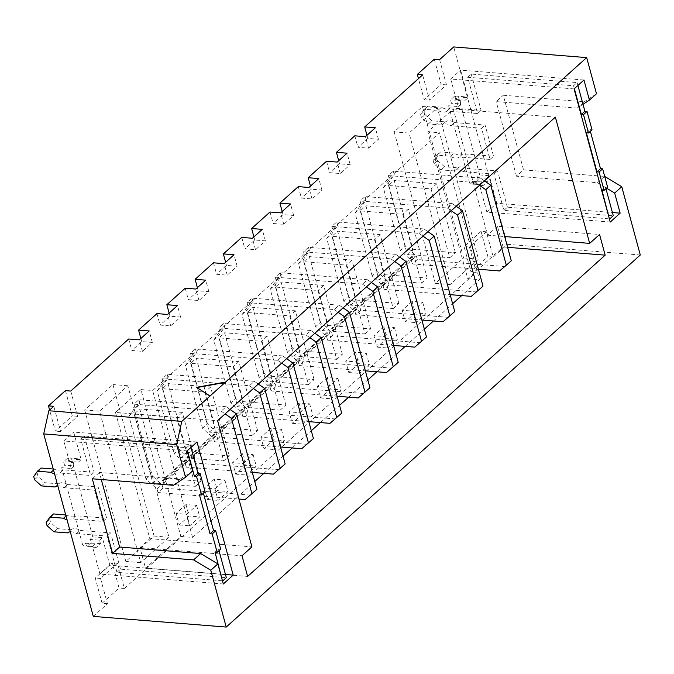 <?xml version="1.0" encoding="UTF-8"?>
<svg xmlns="http://www.w3.org/2000/svg" width="674" height="674" viewBox="0 0 674 674"><rect width="100%" height="100%" fill="white"/><g stroke="black" fill="none" stroke-linecap="round" stroke-linejoin="round"><path stroke-width="0.51" stroke-dasharray="3.37 2.53" d="M412.833 311.118L422.724 302.23L412.092 301.379L415.209 312.854L405.318 321.742L402.201 310.267L412.833 311.118L415.951 322.602L425.85 313.705L415.209 312.854M412.092 301.379L402.201 310.267M384.568 336.52L394.467 327.631L383.826 326.772L386.943 338.255L377.052 347.144L373.935 335.66L384.568 336.52L387.685 347.995L397.584 339.106L386.943 338.255M383.826 326.772L373.935 335.66M356.31 361.913L366.201 353.024L355.56 352.173L358.686 363.648L348.787 372.537L345.669 361.062L356.31 361.913L359.427 373.388L369.318 364.499L358.686 363.648M355.56 352.173L345.669 361.062M328.044 387.314L337.935 378.426L327.303 377.566L330.42 389.05L320.521 397.938L317.403 386.455L328.044 387.314L331.161 398.789L341.052 389.901L330.42 389.05M327.303 377.566L317.403 386.455M299.778 412.707L309.669 403.819L299.037 402.968L302.154 414.443L292.263 423.331L289.138 411.856L299.778 412.707L302.896 424.182L312.787 415.294L302.154 414.443M299.037 402.968L289.138 411.856M271.512 438.108L281.403 429.22L270.771 428.361L273.888 439.844L263.997 448.732L260.88 437.249L271.512 438.108L274.63 449.583L284.521 440.695L273.888 439.844M270.771 428.361L260.88 437.249M243.247 463.501L253.138 454.613L242.505 453.762L245.622 465.237L235.732 474.125L232.614 462.65L243.247 463.501L246.364 474.976L256.255 466.088L245.622 465.237M242.505 453.762L232.614 462.65M214.981 488.903L224.872 480.014L214.239 479.155L217.357 490.63L207.466 499.518L204.348 488.043L214.981 488.903L218.098 500.378L227.997 491.489L217.357 490.63M214.239 479.155L204.348 488.043M186.715 514.296L196.614 505.407L185.973 504.556L189.091 516.031L179.2 524.92L176.083 513.445L186.715 514.296L189.832 525.771L199.731 516.882L189.091 516.031M185.973 504.556L176.083 513.445M368.56 148.154L378.451 139.265L367.819 138.406L357.919 147.303L368.56 148.154L365.443 136.679M367.819 138.406L366.968 135.297M439.6 59.632L446.458 84.882L429.498 100.114L422.64 74.873M93.282 616.398L107.419 603.702L100.561 578.452L117.52 563.211L124.378 588.461L476.274 272.271L469.416 247.021L486.367 231.78L493.233 257.03L507.362 244.333L453.728 46.936M70.745 391.063L77.603 416.313L60.643 431.545L53.785 406.296M128.683 338.997L131.809 350.472L142.441 351.331L152.332 342.443L141.7 341.583L131.809 350.472M141.7 341.583L140.849 338.474M156.949 313.604L160.067 325.079L170.707 325.93L180.598 317.041L169.966 316.19L160.067 325.079M169.966 316.19L169.115 313.081M185.215 288.202L188.332 299.677L198.973 300.537L208.864 291.648L198.223 290.789L188.332 299.677M198.223 290.789L197.381 287.68M213.481 262.809L216.598 274.284L227.231 275.135L237.13 266.247L226.489 265.396L216.598 274.284M226.489 265.396L225.647 262.287M241.747 237.408L244.864 248.883L255.497 249.742L265.387 240.854L254.755 239.995L244.864 248.883M254.755 239.995L253.913 236.886M270.013 212.015L273.13 223.49L283.762 224.341L293.653 215.453L283.021 214.602L273.13 223.49M283.021 214.602L282.179 211.493M298.279 186.614L301.396 198.089L312.028 198.948L321.919 190.06L311.287 189.2L301.396 198.089M311.287 189.2L310.444 186.091M326.536 161.221L329.662 172.696L340.294 173.547L350.185 164.658L339.553 163.807L329.662 172.696M339.553 163.807L338.702 160.698M354.802 135.819L357.919 147.303M84.671 409.961L125.827 561.45L154.093 536.057L112.937 384.559L84.671 409.961L99.558 411.157L140.723 562.647L168.98 537.254L127.824 385.755L99.558 411.157M134.134 414.063L152.846 482.921L158.5 477.841L139.788 408.983L134.134 414.063L176.672 417.476L195.384 486.333L152.846 482.921M162.4 388.662L181.112 457.52L186.765 452.448L168.053 383.582L162.4 388.662L204.938 392.074L223.65 460.94L181.112 457.52M190.666 363.269L209.378 432.127L215.031 427.046L196.319 358.189L190.666 363.269L233.204 366.681L251.916 435.539L209.378 432.127M218.932 337.868L237.636 406.734L243.289 401.653L224.585 332.788L218.932 337.868L261.47 341.288L280.182 410.146L237.636 406.734M247.198 312.475L265.901 381.332L271.555 376.252L252.851 307.395L247.198 312.475L289.736 315.887L308.448 384.744L265.901 381.332M275.464 287.073L294.167 355.939L299.82 350.859L281.109 281.993L275.464 287.073L318.002 290.494L336.705 359.352L294.167 355.939M303.721 261.681L322.433 330.538L328.086 325.458L309.374 256.6L303.721 261.681L346.267 265.093L364.971 333.95L322.433 330.538M331.987 236.279L350.699 305.145L356.352 300.065L337.64 231.199L331.987 236.279L374.525 239.7L393.237 308.557L350.699 305.145M360.253 210.886L378.965 279.744L384.618 274.663L365.906 205.806L360.253 210.886L402.791 214.298L421.503 283.156L378.965 279.744M388.519 185.485L407.231 254.351L412.884 249.27L394.172 180.413L388.519 185.485L431.057 188.905L449.769 257.763L407.231 254.351M394.172 131.868L435.328 283.358L463.594 257.957L422.438 106.467L394.172 131.868L409.059 133.056L450.215 284.554L478.481 259.153L437.325 107.663L409.059 133.056M574.071 88.909L450.712 79.01L458.194 106.551L448.623 105.784L451.445 103.24L450.51 99.803L454.756 95.994L455.691 99.432L458.514 96.896L479.719 174.937L476.889 177.473L477.824 180.918L473.586 184.727L472.651 181.281L469.829 183.825L479.399 184.592L486.881 212.133L610.248 222.041M448.623 105.784L469.829 183.825M187.136 450.864L63.777 440.964L71.259 468.506L61.688 467.739L64.51 465.195L63.575 461.757L67.821 457.941L68.756 461.387L71.579 458.851L92.785 536.892L89.954 539.427L90.889 542.873L86.651 546.681L85.716 543.236L82.894 545.78L92.464 546.547L99.946 574.088L223.313 583.996M61.688 467.739L82.894 545.78M85.716 543.236L95.287 544.002L96.222 547.448L100.46 543.64L99.525 540.194L89.954 539.427M100.46 543.64L90.889 542.873M96.222 547.448L86.651 546.681M68.756 461.387L78.327 462.153L77.392 458.716L73.146 462.524L63.575 461.757M73.146 462.524L74.081 465.961L64.51 465.195M77.392 458.716L67.821 457.941M472.651 181.281L482.222 182.056L483.157 185.493L487.395 181.685L486.459 178.239L476.889 177.473M487.395 181.685L477.824 180.918M483.157 185.493L473.586 184.727M455.691 99.432L465.262 100.199L464.327 96.761L460.081 100.569L450.51 99.803M460.081 100.569L461.016 104.015L451.445 103.24M464.327 96.761L454.756 95.994M604.578 176.361L597.509 182.705L516.469 176.2L523.538 169.848L604.688 176.419M583.01 104.318L577.239 108.11L584.307 101.757L503.267 95.253L523.538 169.848M596.49 93.753L584.307 101.757M577.239 108.11L496.207 101.605L503.267 95.253M516.469 176.2L496.207 101.605M597.509 182.705L606.541 188.156M640.3 254.999L507.362 244.333M479.719 174.937L489.29 175.703L496.772 203.245L612.413 212.529M583.97 80.021L460.603 70.121L468.085 97.663L458.514 96.896M434.283 59.202L441.141 84.452L424.182 99.693L418.461 78.622M481.051 231.359L487.917 256.6L470.958 271.841L464.091 246.591L481.051 231.359L486.367 231.78M65.429 390.634L72.287 415.883L55.327 431.124L49.606 410.053M102.103 603.272L95.245 578.022L112.196 562.782L119.062 588.031L102.103 603.272L107.419 603.702M124.378 588.461L119.062 588.031M476.274 272.271L470.958 271.841M493.233 257.03L487.917 256.6M195.384 486.333L201.037 481.253L158.5 477.841M201.037 481.253L182.325 412.395L139.788 408.983M182.325 412.395L176.672 417.476M223.65 460.94L229.303 455.86L186.765 452.448M229.303 455.86L210.591 387.002L168.053 383.582M210.591 387.002L204.938 392.074M251.916 435.539L257.569 430.459L215.031 427.046M257.569 430.459L238.857 361.601L196.319 358.189M238.857 361.601L233.204 366.681M280.182 410.146L285.835 405.066L243.289 401.653M285.835 405.066L267.123 336.208L224.585 332.788M267.123 336.208L261.47 341.288M308.448 384.744L314.101 379.664L271.555 376.252M314.101 379.664L295.389 310.807L252.851 307.395M295.389 310.807L289.736 315.887M336.705 359.352L342.358 354.271L299.82 350.859M342.358 354.271L323.655 285.414L281.109 281.993M323.655 285.414L318.002 290.494M364.971 333.95L370.624 328.878L328.086 325.458M370.624 328.878L351.921 260.012L309.374 256.6M351.921 260.012L346.267 265.093M393.237 308.557L398.89 303.477L356.352 300.065M398.89 303.477L380.178 234.619L337.64 231.199M380.178 234.619L374.525 239.7M421.503 283.156L427.156 278.084L384.618 274.663M427.156 278.084L408.444 209.218L365.906 205.806M408.444 209.218L402.791 214.298M449.769 257.763L455.422 252.683L412.884 249.27M455.422 252.683L436.71 183.825L394.172 180.413M436.71 183.825L431.057 188.905M92.785 536.892L102.355 537.658L109.837 565.2L225.478 574.484M197.035 441.976L73.668 432.068L81.15 459.617L71.579 458.851M101.294 479.517L99.373 472.449L180.413 478.953L192.596 470.949M497.471 226.296L487.572 235.184L453.273 108.944L427.838 131.801L467.748 278.699L503.082 246.954L497.471 226.296L599.565 234.493M503.082 246.954L507.623 247.316M487.572 235.184L504.7 236.557M453.273 108.944L555.368 117.141M115.515 412.437L149.813 538.678L139.922 547.566L145.533 568.224L180.859 536.479L140.95 389.58L115.515 412.437L217.609 420.635M140.95 389.58L152.653 390.516L439.532 132.736L479.45 279.643L461.707 295.583M427.838 131.801L439.532 132.736M149.813 538.678L251.907 546.875M139.922 547.566L242.017 555.764M145.533 568.224L247.628 576.422M180.859 536.479L192.562 537.422L254.764 481.522M263.854 473.359L283.029 456.13M292.12 447.966L311.295 430.728M320.377 422.564L339.561 405.335M348.643 397.171L367.827 379.934M376.909 371.77L396.093 354.541M405.175 346.377L424.359 329.139M433.441 320.984L452.616 303.747M467.748 278.699L479.45 279.643M192.562 537.422L152.653 390.516M446.458 84.882L441.141 84.452M429.498 100.114L424.182 99.693M77.603 416.313L72.287 415.883M60.643 431.545L55.327 431.124M100.561 578.452L95.245 578.022M117.52 563.211L112.196 562.782M469.416 247.021L464.091 246.591M450.215 284.554L435.328 283.358M437.325 107.663L422.438 106.467M478.481 259.153L463.594 257.957M140.723 562.647L125.827 561.45M127.824 385.755L112.937 384.559M168.98 537.254L154.093 536.057M152.332 342.443L149.215 330.959M142.441 351.331L139.324 339.848M180.598 317.041L177.481 305.566M170.707 325.93L167.59 314.455M208.864 291.648L205.747 280.165M198.973 300.537L195.848 289.053M237.13 266.247L234.013 254.772M227.231 275.135L224.113 263.66M265.387 240.854L262.27 229.371M255.497 249.742L252.379 238.267M293.653 215.453L290.536 203.978M283.762 224.341L280.645 212.866M321.919 190.06L318.802 178.585M312.028 198.948L308.911 187.473M350.185 164.658L347.068 153.183M340.294 173.547L337.177 162.072M378.451 139.265L375.334 127.79M196.614 505.407L199.731 516.882M179.2 524.92L189.832 525.771M224.872 480.014L227.997 491.489M207.466 499.518L218.098 500.378M253.138 454.613L256.255 466.088M235.732 474.125L246.364 474.976M281.403 429.22L284.521 440.695M263.997 448.732L274.63 449.583M309.669 403.819L312.787 415.294M292.263 423.331L302.896 424.182M337.935 378.426L341.052 389.901M320.521 397.938L331.161 398.789M366.201 353.024L369.318 364.499M348.787 372.537L359.427 373.388M394.467 327.631L397.584 339.106M377.052 347.144L387.685 347.995M422.724 302.23L425.85 313.705M405.318 321.742L415.951 322.602M99.373 472.449L92.313 478.793M180.413 478.953L173.353 485.297M479.399 184.592L482.222 182.056M486.459 178.239L489.29 175.703M574.358 88.648L573.574 85.758L467.714 77.257L477.571 113.527L446.946 111.067A9.992 6.9 -131.9 0 1 437.999 110.351L424.393 109.255L420.635 114.572L421.511 117.782L428.386 123.949L441.992 125.044A9.992 6.9 -131.9 0 1 450.94 125.76L481.556 128.212L490.04 159.435L459.415 156.975A9.992 6.9 -131.9 0 1 450.468 156.258L436.862 155.163L433.104 160.479L433.98 163.689L440.855 169.856L454.461 170.943A9.992 6.9 -131.9 0 1 463.409 171.668L494.034 174.119L503.882 210.389L609.38 218.856M503.882 210.389L507.421 207.213L613.281 215.714M486.881 212.133L496.772 203.245M458.194 106.551L461.016 104.015M573.574 85.758L577.104 82.582L471.244 74.081L467.714 77.257M450.712 79.01L460.603 70.121M465.262 100.199L468.085 97.663M577.896 85.48L577.104 82.582M471.244 74.081L481.101 110.351L450.476 107.891L446.946 111.067M477.571 113.527L481.101 110.351M437.999 110.351L441.529 107.174A9.992 6.9 -131.9 0 0 450.476 107.891M441.529 107.174L427.923 106.079L424.165 111.395L425.041 114.605L431.916 120.772L445.522 121.868L441.992 125.044M424.393 109.255L427.923 106.079M420.635 114.572L424.165 111.395M421.511 117.782L425.041 114.605M428.386 123.949L431.916 120.772M450.94 125.76L454.47 122.584A9.992 6.9 -131.9 0 0 445.522 121.868M454.47 122.584L485.095 125.044L493.57 156.258L462.954 153.798L459.415 156.975M481.556 128.212L485.095 125.044M490.04 159.435L493.57 156.258M450.468 156.258L454.006 153.082A9.992 6.9 -131.9 0 0 462.954 153.798M454.006 153.082L440.4 151.987L436.642 157.303L437.51 160.513L444.393 166.68L458 167.775L454.461 170.943M436.862 155.163L440.4 151.987M433.104 160.479L436.642 157.303M433.98 163.689L437.51 160.513M440.855 169.856L444.393 166.68M463.409 171.668L466.939 168.492A9.992 6.9 -131.9 0 0 458 167.775M466.939 168.492L497.564 170.952L507.421 207.213M494.034 174.119L497.564 170.952M605.934 188.695L605.479 187.018L607.611 187.187M601.949 190.194L605.479 187.018M590.348 131.312L589.893 129.635L592.016 129.804M586.363 132.812L589.893 129.635M92.464 546.547L95.287 544.002M99.946 574.088L109.837 565.2M99.525 540.194L102.355 537.658M70.307 531.811A9.992 6.9 -131.9 0 1 76.474 533.614L107.099 536.074L116.947 572.344L222.445 580.811M116.947 572.344L120.486 569.168L226.346 577.669M71.259 468.506L74.081 465.961M78.327 462.153L81.15 459.617M187.423 450.603L186.639 447.713L80.779 439.212L90.636 475.482L94.166 472.306L63.541 469.845L60.011 473.022L90.636 475.482M186.639 447.713L190.169 444.537L84.309 436.036L80.779 439.212M63.777 440.964L73.668 432.068M190.961 447.435L190.169 444.537M84.309 436.036L94.166 472.306M54.569 473.889A9.992 6.9 -131.9 0 0 60.011 473.022M53.532 470.081L54.594 469.129A9.992 6.9 -131.9 0 0 63.541 469.845M54.594 469.129L53.246 469.02M40.988 468.034L37.23 473.35L38.106 476.56L44.981 482.727L58.587 483.822L55.057 486.99M33.7 476.526L37.23 473.35M34.576 479.736L38.106 476.56M41.451 485.903L44.981 482.727M58.587 483.822A9.992 6.9 -131.9 0 1 67.535 484.539L64.005 487.715A9.992 6.9 -131.9 0 0 57.829 485.903M67.535 484.539L98.16 486.999L106.635 518.213L76.019 515.753L72.48 518.929L103.105 521.39L106.635 518.213M64.005 487.715L94.621 490.166L98.16 486.999M94.621 490.166L103.105 521.39M67.038 519.797A9.992 6.9 -131.9 0 0 72.48 518.929M66.01 515.989L67.071 515.037A9.992 6.9 -131.9 0 0 76.019 515.753M67.071 515.037L65.715 514.928M53.465 513.942L49.708 519.258L50.575 522.468L57.459 528.635L71.065 529.722L67.526 532.898M46.169 522.426L49.708 519.258M47.045 525.644L50.575 522.468M53.92 531.811L57.459 528.635M76.474 533.614L80.004 530.446A9.992 6.9 -131.9 0 0 71.065 529.722M80.004 530.446L110.629 532.898L120.486 569.168M107.099 536.074L110.629 532.898M218.999 550.65L218.544 548.973L220.676 549.141M215.014 552.149L218.544 548.973M203.413 493.267L202.958 491.59L205.081 491.759M199.428 494.767L202.958 491.59M196.623 387.626L210.12 396.312M480.503 178.138L393.296 171.145L388.35 175.585L475.558 182.587L480.503 178.138L484.438 180.876M452.237 203.54L365.03 196.538L360.084 200.987L447.292 207.98L452.237 203.54L456.172 206.269M423.971 228.933L336.764 221.94L331.819 226.38L419.026 233.381L423.971 228.933L427.914 231.662M395.705 254.334L308.498 247.333L303.553 251.781L390.76 258.774L395.705 254.334L399.648 257.064M367.44 279.727L280.232 272.726L275.287 277.174L362.494 284.175L367.44 279.727L371.382 282.457M339.174 305.128L251.975 298.127L247.021 302.567L334.228 309.568L339.174 305.128L343.117 307.858M310.916 330.521L223.709 323.52L218.764 327.968L305.971 334.97L310.916 330.521L314.851 333.251M282.65 355.923L195.443 348.921L190.498 353.361L277.705 360.363L282.65 355.923L286.585 358.652M254.384 381.316L167.177 374.314L162.232 378.763L249.439 385.764L254.384 381.316L258.319 384.045M226.119 406.717L138.911 399.716L133.966 404.156L221.173 411.157L226.119 406.717L230.053 409.447M499.569 270.956L504.514 266.516L417.307 259.515L412.362 263.955L478.414 269.263M471.303 296.358L476.248 291.909L389.041 284.908L384.096 289.357L450.148 294.656M443.037 321.751L447.983 317.302L360.775 310.31L355.83 314.75L421.882 320.049M414.771 347.144L419.717 342.704L332.509 335.703L327.564 340.151L393.624 345.45M386.505 372.545L391.451 368.097L304.244 361.104L299.298 365.544L365.359 370.843M358.239 397.938L363.185 393.498L275.978 386.497L271.032 390.945L337.093 396.245M329.974 423.339L334.919 418.891L247.72 411.89L242.766 416.338L308.827 421.638M301.708 448.732L306.662 444.292L219.454 437.291L214.509 441.731L280.561 447.039M273.45 474.134L278.396 469.685L191.189 462.684L186.243 467.133L252.295 472.432M245.184 499.527L250.13 495.087L162.923 488.086L157.977 492.526L238.908 499.021M393.296 171.145L394.265 174.701L388.249 183.202L405.335 246.094L416.338 255.952L417.307 259.515M504.514 266.516L511.271 260.771M157.977 492.526L157.008 488.97L146.005 479.104L128.919 416.212L134.935 407.719L133.966 404.156M221.173 411.157L225.108 413.887M163.024 480.798L163.647 483.089L162.586 483.005L161.962 480.714L163.024 480.798L186.344 459.845L185.274 459.761L185.898 462.052L186.968 462.137L186.344 459.845M138.911 399.716L139.88 403.271L133.865 411.772L150.951 474.664L161.954 484.53L162.923 488.086M250.13 495.087L256.887 489.341M186.243 467.133L185.274 463.577L174.271 453.712L179.217 449.263L190.22 459.129L191.189 462.684M249.439 385.764L253.373 388.494M174.271 453.712L157.185 390.819L163.201 382.318L162.232 378.763M191.29 455.397L191.913 457.697L190.843 457.612L190.22 455.312L191.29 455.397L214.602 434.444L213.54 434.359L214.163 436.659L215.225 436.744L214.602 434.444M167.177 374.314L168.146 377.878L162.131 386.371L179.217 449.263M278.396 469.685L285.153 463.939M214.509 441.731L213.54 438.176L202.537 428.31L207.482 423.87L218.486 433.736L219.454 437.291M277.705 360.363L281.639 363.092M202.537 428.31L185.451 365.418L191.458 356.925L190.498 353.361M219.556 430.004L220.179 432.295L219.109 432.211L218.486 429.919L219.556 430.004L242.867 409.051L241.806 408.966L242.429 411.258L243.491 411.342L242.867 409.051M195.443 348.921L196.412 352.477L190.397 360.978L207.482 423.87M306.662 444.292L313.418 438.547M242.766 416.338L241.806 412.783L230.803 402.917L235.748 398.469L246.751 408.334L247.72 411.89M305.971 334.97L309.905 337.699M230.803 402.917L213.717 340.025L219.724 331.524L218.764 327.968M247.813 404.602L248.436 406.902L247.375 406.818L246.751 404.518L247.813 404.602L271.133 383.649L270.072 383.565L270.695 385.865L271.757 385.949L271.133 383.649M223.709 323.52L224.669 327.084L218.662 335.576L235.748 398.469M334.919 418.891L341.684 413.154M271.032 390.945L270.072 387.382L259.069 377.516L264.014 373.076L275.017 382.942L275.978 386.497M334.228 309.568L338.171 312.298M259.069 377.516L241.974 314.623L247.99 306.131L247.021 302.567M276.079 379.209L276.702 381.501L275.641 381.417L275.017 379.125L276.079 379.209L299.399 358.256L298.338 358.172L298.961 360.464L300.023 360.548L299.399 358.256M251.975 298.127L252.935 301.682L246.928 310.183L264.014 373.076M363.185 393.498L369.95 387.752M299.298 365.544L298.329 361.989L287.326 352.123L292.28 347.674L303.283 357.54L304.244 361.104M362.494 284.175L366.437 286.905M287.326 352.123L270.24 289.23L276.256 280.729L275.287 277.174M304.345 353.808L304.968 356.108L303.907 356.024L303.283 353.724L304.345 353.808L327.665 332.855L326.604 332.771L327.227 335.071L328.289 335.155L327.665 332.855M280.232 272.726L281.201 276.289L275.186 284.782L292.28 347.674M391.451 368.097L398.216 362.359M327.564 340.151L326.595 336.587L315.592 326.721L320.538 322.282L331.541 332.147L332.509 335.703M390.76 258.774L394.703 261.504M315.592 326.721L298.506 263.837L304.522 255.336L303.553 251.781M332.611 328.415L333.234 330.707L332.172 330.622L331.549 328.331L332.611 328.415L355.931 307.462L354.869 307.378L355.493 309.669L356.554 309.754L355.931 307.462M308.498 247.333L309.467 250.888L303.452 259.389L320.538 322.282M419.717 342.704L426.482 336.958M355.83 314.75L354.861 311.194L343.858 301.329L348.803 296.88L359.806 306.746L360.775 310.31M419.026 233.381L422.96 236.111M343.858 301.329L326.772 238.436L332.788 229.935L331.819 226.38M360.876 303.014L361.5 305.314L360.438 305.229L359.815 302.929L360.876 303.014L384.197 282.061L383.127 281.976L383.75 284.276L384.82 284.361L384.197 282.061M336.764 221.94L337.733 225.495L331.718 233.996L348.803 296.88M447.983 317.302L454.739 311.565M384.096 289.357L383.127 285.793L372.124 275.936L377.069 271.487L388.072 281.353L389.041 284.908M447.292 207.98L451.226 210.718M372.124 275.936L355.038 213.043L361.053 204.542L360.084 200.987M389.142 277.621L389.766 279.912L388.704 279.828L388.072 277.536L389.142 277.621L412.454 256.668L411.393 256.583L412.016 258.875L413.078 258.959L412.454 256.668M365.03 196.538L365.999 200.094L359.983 208.595L377.069 271.487M476.248 291.909L483.005 286.164M412.362 263.955L411.393 260.4L400.39 250.534L405.335 246.094M475.558 182.587L479.492 185.316M400.39 250.534L383.304 187.642L389.319 179.141L388.35 175.585M411.393 256.583L388.072 277.536M389.766 279.912L413.078 258.959M412.016 258.875L388.704 279.828M383.127 281.976L359.815 302.929M361.5 305.314L384.82 284.361M383.75 284.276L360.438 305.229M354.869 307.378L331.549 328.331M333.234 330.707L356.554 309.754M355.493 309.669L332.172 330.622M326.604 332.771L303.283 353.724M304.968 356.108L328.289 335.155M327.227 335.071L303.907 356.024M298.338 358.172L275.017 379.125M276.702 381.501L300.023 360.548M298.961 360.464L275.641 381.417M270.072 383.565L246.751 404.518M248.436 406.902L271.757 385.949M270.695 385.865L247.375 406.818M241.806 408.966L218.486 429.919M220.179 432.295L243.491 411.342M242.429 411.258L219.109 432.211M213.54 434.359L190.22 455.312M191.913 457.697L215.225 436.744M214.163 436.659L190.843 457.612M185.274 459.761L161.962 480.714M163.647 483.089L186.968 462.137M185.898 462.052L162.586 483.005M389.319 179.141L394.265 174.701M383.304 187.642L388.249 183.202M411.393 260.4L416.338 255.952M361.053 204.542L365.999 200.094M355.038 213.043L359.983 208.595M383.127 285.793L388.072 281.353M332.788 229.935L337.733 225.495M326.772 238.436L331.718 233.996M354.861 311.194L359.806 306.746M304.522 255.336L309.467 250.888M298.506 263.837L303.452 259.389M326.595 336.587L331.541 332.147M276.256 280.729L281.201 276.289M270.24 289.23L275.186 284.782M298.329 361.989L303.283 357.54M247.99 306.131L252.935 301.682M241.974 314.623L246.928 310.183M270.072 387.382L275.017 382.942M219.724 331.524L224.669 327.084M213.717 340.025L218.662 335.576M241.806 412.783L246.751 408.334M191.458 356.925L196.412 352.477M185.451 365.418L190.397 360.978M213.54 438.176L218.486 433.736M163.201 382.318L168.146 377.878M157.185 390.819L162.131 386.371M185.274 463.577L190.22 459.129M157.008 488.97L161.954 484.53M128.919 416.212L133.865 411.772M146.005 479.104L150.951 474.664M134.935 407.719L139.88 403.271"/><path stroke-width="1.01" d="M366.968 135.297L364.701 126.931L422.64 74.873L417.324 74.443L418.461 78.622M583.01 104.318L589.421 100.106L596.49 93.753L586.666 57.602L453.728 46.936L439.6 59.632L434.283 59.202L417.324 74.443M49.606 410.053L48.469 405.874L53.785 406.296L48.84 410.744L43.709 433.913L93.282 616.398L226.22 627.064L640.3 254.999L621.748 186.715L614.68 193.067L606.541 188.156M140.849 338.474L138.583 330.108L149.215 330.959L139.324 339.848L128.683 338.997L70.745 391.063L65.429 390.634L48.469 405.874M169.115 313.081L166.849 304.715L177.481 305.566L167.59 314.455L156.949 313.604L138.583 330.108M197.381 287.68L195.106 279.314L205.747 280.165L195.848 289.053L185.215 288.202L166.849 304.715M225.647 262.287L223.372 253.921L234.013 254.772L224.113 263.66L213.481 262.809L195.106 279.314M253.913 236.886L251.638 228.52L262.27 229.371L252.379 238.267L241.747 237.408L223.372 253.921M282.179 211.493L279.904 203.127L290.536 203.978L280.645 212.866L270.013 212.015L251.638 228.52M310.444 186.091L308.17 177.725L318.802 178.585L308.911 187.473L298.279 186.614L279.904 203.127M338.702 160.698L336.436 152.332L347.068 153.183L337.177 162.072L326.536 161.221L308.17 177.725M364.701 126.931L375.334 127.79L365.443 136.679L354.802 135.819L336.436 152.332M604.688 176.419L621.748 186.715M612.413 212.529L620.139 213.153L614.68 193.067M589.421 100.106L583.97 80.021L574.071 88.909L610.248 222.041L620.139 213.153M210.044 396.017L225.588 382.048L196.547 387.323L210.044 396.017L181.778 421.41L176.647 444.587L185.527 477.293L173.353 485.297L92.313 478.793L112.575 553.396L193.615 559.9L210.785 570.255L226.22 627.064M210.785 570.255L217.854 563.911L223.313 583.996L233.204 575.107L197.035 441.976L187.136 450.864L192.596 470.949L185.527 477.293M586.666 57.602L225.588 382.048M605.176 255.151L599.565 234.493L589.674 243.381L555.368 117.141L217.609 420.635L251.907 546.875L242.017 555.764L247.628 576.422L605.176 255.151L507.623 247.316M181.778 421.41L48.84 410.744M176.647 444.587L43.709 433.913M225.478 574.484L233.204 575.107M217.854 563.911L200.684 553.548L119.643 547.044L101.294 479.517M504.7 236.557L589.674 243.381M254.764 481.522L263.854 473.359M283.029 456.13L292.12 447.966M311.295 430.728L320.377 422.564M339.561 405.335L348.643 397.171M367.827 379.934L376.909 371.77M396.093 354.541L405.175 346.377M424.359 329.139L433.441 320.984M452.616 303.747L461.707 295.583M119.643 547.044L112.575 553.396M200.684 553.548L193.615 559.9M609.38 218.856L601.949 190.194L604.072 190.363L607.611 187.187L602.623 168.829L600.492 168.66L590.348 131.312M605.934 188.695L613.281 215.714L609.743 218.89M604.072 190.363L599.085 172.005L596.962 171.828L586.363 132.812L588.486 132.98L583.499 114.622L581.367 114.445L574.358 88.648M581.367 114.445L584.906 111.277L577.896 85.48M599.085 172.005L602.623 168.829M596.962 171.828L600.492 168.66M588.486 132.98L592.016 129.804L587.029 111.446L584.906 111.277M583.499 114.622L587.029 111.446M222.445 580.811L215.014 552.149L217.146 552.318L220.676 549.141L215.688 530.783L213.557 530.615L203.413 493.267M218.999 550.65L226.346 577.669L222.808 580.836M217.146 552.318L212.15 533.96L210.027 533.783L199.428 494.767L201.551 494.935L196.564 476.577L194.432 476.4L187.423 450.603M194.432 476.4L197.971 473.224L190.961 447.435M53.532 470.081L51.064 472.306A9.992 6.9 -131.9 0 0 54.569 473.889M53.246 469.02L40.988 468.034L37.458 471.21L33.7 476.526L34.576 479.736L41.451 485.903L55.057 486.99A9.992 6.9 -131.9 0 1 57.829 485.903M51.064 472.306L37.458 471.21M66.01 515.989L63.541 518.213A9.992 6.9 -131.9 0 0 67.038 519.797M65.715 514.928L53.465 513.942L49.935 517.118L46.169 522.426L47.045 525.644L53.92 531.811L67.526 532.898A9.992 6.9 -131.9 0 1 70.307 531.811M63.541 518.213L49.935 517.118M212.15 533.96L215.688 530.783M210.027 533.783L213.557 530.615M201.551 494.935L205.081 491.759L200.094 473.401L197.971 473.224M196.564 476.577L200.094 473.401M225.664 382.343L196.926 387.567M478.414 269.263L499.569 270.956L506.326 265.211L485.811 189.697L490.756 185.249L484.438 180.876M450.148 294.656L471.303 296.358L483.005 286.164L462.49 210.65L456.172 206.269M421.882 320.049L443.037 321.751L454.739 311.565L434.224 236.043L427.914 231.662M393.624 345.45L414.771 347.144L426.482 336.958L405.959 261.445L399.648 257.064M365.359 370.843L386.505 372.545L398.216 362.359L377.693 286.838L371.382 282.457M337.093 396.245L358.239 397.938L369.95 387.752L349.435 312.239L343.117 307.858M308.827 421.638L329.974 423.339L341.684 413.154L321.169 337.632L314.851 333.251M280.561 447.039L301.708 448.732L313.418 438.547L292.904 363.033L286.585 358.652M252.295 472.432L273.45 474.134L285.153 463.939L264.638 388.426L258.319 384.045M238.908 499.021L245.184 499.527L256.887 489.341L236.372 413.828L230.053 409.447M490.756 185.249L511.271 260.771L506.326 265.211M225.108 413.887L231.426 418.268L251.941 493.781M253.373 388.494L259.692 392.875L280.207 468.388M281.639 363.092L287.958 367.473L308.473 442.995M309.905 337.699L316.224 342.08L336.739 417.594M338.171 312.298L344.481 316.679L365.005 392.201M366.437 286.905L372.747 291.286L393.271 366.799M394.703 261.504L401.013 265.885L421.536 341.406M422.96 236.111L429.279 240.492L449.794 316.005M451.226 210.718L457.545 215.09L478.06 290.612M479.492 185.316L485.811 189.697M231.426 418.268L236.372 413.828M259.692 392.875L264.638 388.426M287.958 367.473L292.904 363.033M316.224 342.08L321.169 337.632M344.481 316.679L349.435 312.239M372.747 291.286L377.693 286.838M401.013 265.885L405.959 261.445M429.279 240.492L434.224 236.043M457.545 215.09L462.49 210.65"/></g></svg>
